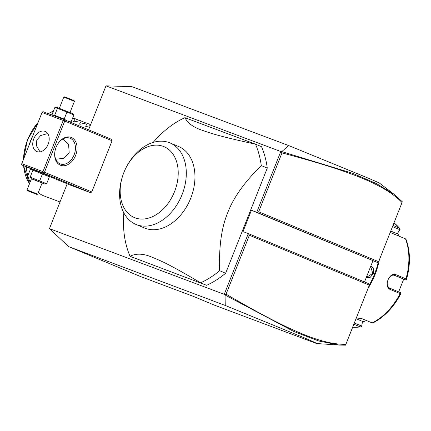 <?xml version="1.0" encoding="UTF-8"?>
<svg xmlns="http://www.w3.org/2000/svg" width="431" height="431" viewBox="0 0 431 431"><rect width="100%" height="100%" fill="white"/><g stroke="black" fill="none" stroke-linecap="round" stroke-linejoin="round"><path stroke-width="0.65" d="M319.08 343.701L316.591 343.529L214.466 305.159L193.724 296.523L140.754 276.621L68.604 246.602L49.452 228.651L67.198 183.827M88.597 129.779L105.994 85.85L131.934 86.658L288.592 145.522L367.093 177.669C376.581 181.688 380.853 183.66 379.916 183.584M105.994 85.85L280.786 151.523L281.799 151.61L288.592 145.522M316.591 343.529C317.528 343.604 313.256 341.632 303.774 337.618L225.262 305.466L225.036 294.976L293.78 331.461L318.784 340.996L339.251 345.075L345.527 345.15L369.744 284.126L248.299 233.586L224.249 294.325L49.452 228.651M280.786 151.523L256.741 212.262L251.445 210.274L242.998 231.598L248.299 233.586L249.382 235.251L226.059 294.157C286.62 329.429 320.874 344.805 345.91 344.31L369.329 285.16L249.382 235.251M48.929 176.225L69.439 184.759L90.629 192.722L91.803 191.935L112.071 140.754L111.737 139.407L64.391 119.705L43.202 111.742L42.238 111.979L21.55 164.227L22.094 165.057L43.278 173.02L90.629 192.722M267.279 168.079L261.267 165.574A91.76 64.65 112.6 0 0 255.513 144.186L184.931 117.668C187.641 123.18 193.497 127.414 202.505 130.372C212.984 134.106 222.795 137.015 255.513 144.186L261.525 146.691A91.76 64.65 112.6 0 1 267.279 168.079L225.65 273.222A91.76 64.65 112.6 0 1 206.643 285.306L130.049 256.289L206.643 285.306M225.036 294.976L224.249 294.325M225.262 305.466L68.604 246.602M378.617 261.703L402.031 202.559C384.522 184.398 349.552 170.891 281.993 152.886L258.67 211.793L378.617 261.703L402.031 202.559M258.67 211.793L256.741 212.262L378.186 262.797L251.445 210.274M364.518 281.949L372.89 260.809M379.905 183.439L394.327 194.489L402.344 201.783M369.744 284.126L369.329 285.16M345.592 345.129L345.91 344.31M224.67 294.594L226.059 294.157M281.276 151.62L281.993 152.886M394.327 194.489L376.651 183.681L352.66 173.321L281.799 151.61M370.859 265.938L373.591 268.685L373.365 273.669L370.132 277.413L366.307 277.44M378.143 262.781A64.23 45.255 112.6 0 1 376.559 268.346A64.23 45.255 112.6 0 1 374.491 274.138A64.23 45.255 112.6 0 1 370.628 282.607A64.23 45.255 112.6 0 1 369.556 284.605M376.559 268.346L376.532 268.421A63.546 44.77 112.6 0 1 374.485 274.154A63.546 44.77 112.6 0 1 370.665 282.531L370.628 282.607M379.28 260.044A57.35 40.406 112.6 0 1 375.062 274.558A57.35 40.406 112.6 0 1 368.182 288.075M356.34 317.976L361.878 318.633L372.185 322.921A57.35 40.406 -67.4 0 0 400.124 293.586L389.818 289.298C387.016 287.639 386.408 284.519 387.986 279.935C389.969 275.528 392.522 273.733 395.653 274.558L405.959 278.846A57.35 40.406 -67.4 0 0 405.479 238.833L390.195 232.471M352.677 327.231A57.35 40.406 -67.4 0 0 360.214 326.887L353.862 324.247M400.124 293.586L400.97 293.382L400.485 293.678M372.185 322.921L372.718 323.056C384.398 317.027 393.799 307.174 400.922 293.5M389.818 289.298L389.602 288.102L400.598 292.676L400.97 293.382M389.602 288.102C387.14 286.631 386.596 283.921 387.981 279.961C389.678 276.136 391.908 274.585 394.667 275.307L405.668 279.881L393.745 275.064M392.986 225.418L399.338 228.064A57.35 40.406 -67.4 0 0 393.993 222.875M360.214 326.887L361.555 326.73L361.684 326.068L354.347 323.018M403.685 279.164L398.664 291.868M366.636 320.61L362.471 321.919M406.25 279.116L405.959 278.846M405.668 279.881L406.417 279.617M405.479 238.833L405.937 239.183M392.512 226.625L399.849 229.68L400.2 229.125L399.338 228.064M399.214 236.226L397.522 233.376L400.2 229.125M399.849 229.68L397.274 233.764L390.755 231.054M397.522 233.376L397.274 233.764M356.049 318.714L362.563 321.424L361.684 326.068M370.687 266.374L372.761 273.432L366.786 277.16L366.474 277.02M64.391 119.705L64.181 120.222L64.725 121.052L112.071 140.754M91.803 191.935L44.458 172.233L64.725 121.052M56.095 147.273A14.913 10.581 -69.4 0 1 71.352 137.473A14.913 10.581 -69.4 0 1 75.635 155.402A14.913 10.581 -69.4 0 1 60.378 165.197A14.913 10.581 -69.4 0 1 56.095 147.273M44.458 172.233L43.493 172.47L43.278 173.02M22.094 165.057L31.964 169.162M32.928 170.191L49.393 176.802L48.105 175.439L32.255 169.162L30.342 169.361L27.579 176.344L28.031 176.904L30.165 177.173L32.928 170.191L31.328 169.167M21.765 163.678L42.949 171.64L63.217 120.459L64.181 120.222M63.217 120.459L42.028 112.496M33.785 138.798A10.899 7.677 112.6 0 1 45.163 131.439A10.899 7.677 112.6 0 1 48.164 144.202A10.899 7.677 112.6 0 1 36.791 151.561A10.899 7.677 112.6 0 1 33.785 138.798M42.949 171.64L43.493 172.47M47.717 133.551L40.692 135.533L36.791 140.048L36.484 145.775L40.013 151.895M63.066 138.906L68.615 144.784L69.208 152.957L63.772 158.279L55.734 159.26M56.089 147.3A13.765 9.768 -69.4 0 1 69.951 138.168A13.765 9.768 -69.4 0 1 74.127 154.804A13.765 9.768 -69.4 0 1 60.265 163.936A13.765 9.768 -69.4 0 1 56.089 147.3M42.453 173.914L39.69 180.891L30.165 177.173M49.393 176.802L46.629 183.778L39.69 180.891M42.093 183.051L44.722 183.978L46.629 183.778M44.722 183.978L31.425 178.827M33.042 179.274L31.468 178.725L27.034 189.92L37.696 194.144L42.13 182.949L33.042 179.274M27.358 190.669L36.953 194.467L27.358 190.669L27.034 189.92M33.122 193.023L28.505 191.1L33.122 193.023L33.176 192.398M29.47 191.558L29.739 191.563M68.443 121.391L71.115 121.935L73.879 114.958L72.591 113.595L56.741 107.319L54.829 107.518L52.065 114.495L52.517 115.061L54.651 115.33L64.176 119.048L66.466 120.567M71.115 121.935L70.215 122.129M64.176 119.048L66.94 112.065L73.879 114.958M54.651 115.33L57.415 108.348L66.94 112.065M55.814 107.324L57.415 108.348M59.333 108.348L63.761 97.153L65.34 97.702L74.428 101.377L69.994 112.572M74.428 101.377L74.105 100.633L65.927 97.325L64.51 96.83L63.766 97.153M261.267 165.574C244.463 182.114 233.268 197.867 227.676 212.833C221.507 227.557 218.829 246.855 219.638 270.722L225.65 273.222M123.842 212.892A91.76 64.65 -67.4 0 0 130.049 256.289C136.169 253.18 143.571 253.509 152.262 257.285C162.584 261.412 171.802 265.808 200.63 282.806A91.76 64.65 -67.4 0 0 219.638 270.722M184.931 117.668A91.76 64.65 -67.4 0 0 153.167 142.413M169.916 142.893L178.558 146.486A44.161 31.113 112.6 0 1 190.728 198.206A44.161 31.113 112.6 0 1 144.627 228.031L135.986 224.432A44.161 31.113 -67.4 0 0 181.699 195.555A44.161 31.113 -67.4 0 0 169.916 142.893A44.161 31.113 -67.4 0 0 126.477 166.894L126.154 167.508A38.424 27.072 -67.4 0 0 123.842 172.572A38.424 27.072 -67.4 0 0 122.603 176.042A38.424 27.072 -67.4 0 0 136.282 218.237A38.424 27.072 -67.4 0 0 174.544 191.623A38.424 27.072 -67.4 0 0 165.138 147.165A38.424 27.072 -67.4 0 0 126.154 167.508M122.506 176.36A44.161 31.113 -67.4 0 0 122.393 176.699A44.161 31.113 -67.4 0 0 135.986 224.432M60.017 201.972L44.538 196.159A45.88 32.551 -69.4 0 1 38.294 192.635M30.122 182.124A45.88 32.551 -69.4 0 1 28.155 177.022M27.799 175.789A45.88 32.551 -69.4 0 1 26.318 166.813M28.818 145.856A45.88 32.551 -69.4 0 1 30.612 140.7A45.88 32.551 -69.4 0 1 32.831 135.722M50.772 114.587A45.88 32.551 -69.4 0 1 52.453 113.525M72.376 118.751L74.31 118.406L75.215 118.746L73.561 121.666L74.159 121.914M90.241 125.631L86.308 126.455L85.667 126.213L87.321 123.293L86.415 122.954L80.252 124.182L79.611 123.939L81.265 121.019L80.365 120.68L73.658 121.914M79.708 124.187L80.214 124.193M85.764 126.461L86.27 126.466M73.954 118.466L72.699 117.943M80.01 120.739L75.215 118.746M86.06 123.018L81.265 121.019M90.623 124.667L87.321 123.293M395.653 274.558L394.667 275.307M373.365 273.669L372.761 273.432M53.422 111.079A44.264 31.404 110.6 0 0 48.353 113.676M38.079 122.474A44.264 31.404 110.6 0 0 23.468 159.378M23.613 165.693A44.264 31.404 110.6 0 0 29.507 183.665M318.654 343.669L339.251 345.075M352.655 327.291L360.898 326.946M405.943 239.124C410.441 251.257 410.614 264.72 406.46 279.509M394.009 222.843L399.823 228.441M28.872 177.707L28.031 176.904M36.953 194.467L37.696 194.144M34.83 193.573L28.521 191.105M35.768 194.015L34.809 193.562M52.835 115.363L52.517 115.061M122.393 176.699L122.603 176.042M29.502 183.681L23.506 165.644M23.333 159.718L27.546 139.601L38.203 122.156M48.283 113.649L53.439 111.036"/></g></svg>
